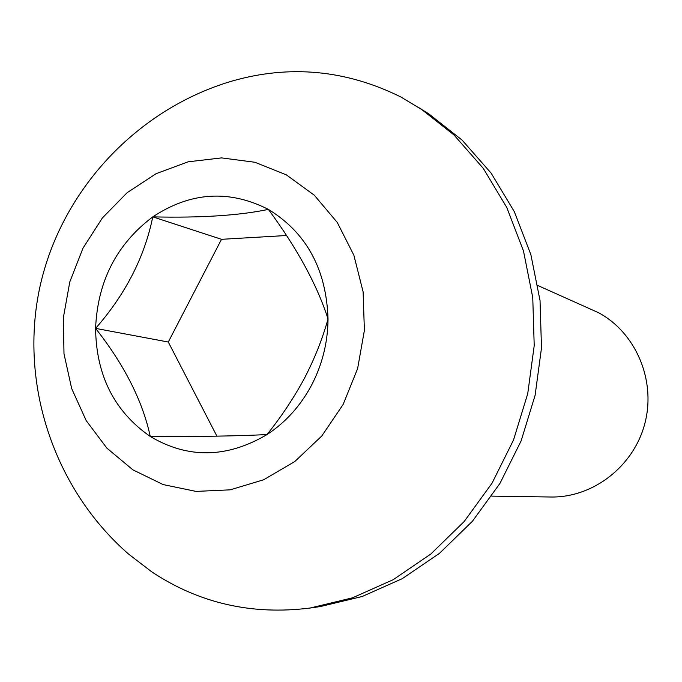 <?xml version="1.0" encoding="UTF-8"?>
<svg xmlns="http://www.w3.org/2000/svg" width="682" height="682" viewBox="0 0 682 682"><rect width="100%" height="100%" fill="white"/><g stroke="black" fill="none" stroke-linecap="round" stroke-linejoin="round"><path stroke-width="1.02" d="M491.773 496.121L550.732 497.007C592.948 497.843 633.757 466.462 644.865 423.42C656.203 380.428 635.939 332.876 598.668 312.765L537.919 285.553M310.157 608.02L320.352 606.554L362.151 596.511L402.295 578.643L439.481 553.341L472.413 521.278L499.949 483.419L521.108 440.947L535.114 395.279L541.491 347.939L540.033 300.515L530.852 254.608L514.347 211.71L491.159 173.177L462.157 140.16L428.39 113.562L400.956 97.032C346.166 69.888 289.935 64.551 232.247 81.013C137.389 108.813 61.312 189.809 39.948 286.764C18.806 383.77 54.04 489.156 128.574 554.082L151.711 571.814C199.11 603.28 251.931 615.352 310.157 608.02L352.466 597.841L393.13 579.726L430.794 554.057L464.169 521.525L492.08 483.112L513.52 440.009L527.732 393.659L534.211 345.621L532.753 297.505L523.469 250.933L506.752 207.422L483.274 168.36L453.922 134.9L419.745 107.961M328.033 318.954C317.164 285.085 297.275 248.572 268.376 209.4C239.288 215.503 200.755 217.993 152.777 216.867C144.567 257.097 125.497 294.266 95.591 328.383C124.405 364.989 142.632 401.025 150.262 436.471C198.121 436.71 237.038 436.071 267.003 434.562C281.436 416.549 293.933 397.768 304.487 378.203C314.649 358.579 322.492 338.826 328.033 318.954C326.371 269.254 306.482 232.741 268.376 209.4C229.092 189.443 190.559 191.932 152.777 216.867C116.631 244.122 97.569 281.299 95.591 328.383C96.179 375.484 114.405 411.519 150.262 436.471C188.002 458.858 226.918 458.227 267.003 434.562C285.553 422.431 300.361 406.046 311.444 385.415C322.296 364.64 327.82 342.483 328.033 318.954M286.534 235.503L221.505 239.322L168.292 342.032L95.591 328.383M168.292 342.032L216.91 436.165M221.505 239.322L152.777 216.867M132.905 469.847L163.109 484.57L196.066 491.407L230.175 489.838L263.678 479.761L294.786 461.535L321.785 436.003L343.131 404.46L357.615 368.595L364.393 330.361L363.114 291.879L353.881 255.264L337.292 222.485L314.334 195.24L286.346 174.856L254.863 162.256L221.556 157.9L188.104 161.822L156.135 173.663L127.125 192.708L102.394 217.942L82.999 248.146L69.803 281.888L63.366 317.633L63.989 353.762L71.687 388.612L86.179 420.581L106.878 448.125L132.905 469.847"/></g></svg>
